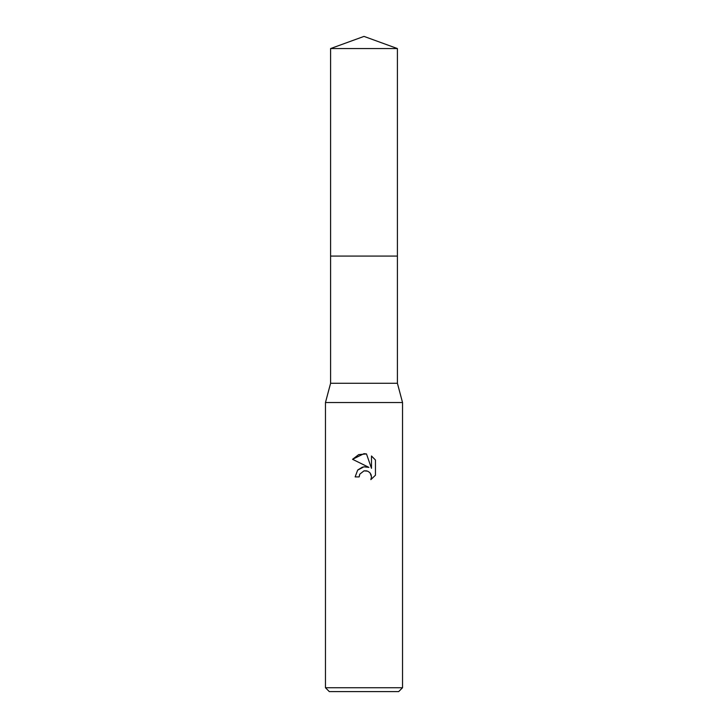 <?xml version="1.0" encoding="UTF-8"?>
<svg xmlns="http://www.w3.org/2000/svg" width="728" height="728" viewBox="0 0 728 728"><rect width="100%" height="100%" fill="white"/><g stroke="black" fill="none" stroke-linecap="round" stroke-linejoin="round"><path stroke-width="1.09" d="M330.594 48.558L397.406 48.558L364 36.4L330.594 48.558L330.594 256.083L397.406 256.083L397.406 383.274L402.539 402.539L402.539 687.742L325.462 687.742L329.311 691.6L398.689 691.6L402.539 687.742M397.406 48.558L397.406 256.083L330.594 256.083L330.594 383.274L397.406 383.274M330.594 383.274L325.462 402.539L402.539 402.539M364 470.861L359.832 474.11L359.186 476.904L355.137 476.904L357.648 470.151L364 466.775L368.905 467.376L352.552 459.304L364 453.662L366.484 453.935L371.48 468.322L371.48 455.992L375.457 460.005L375.457 475.211L370.843 479.625L371.498 476.867L371.025 474.51L369.697 472.518L367.704 471.18L364 470.861L366.694 470.861M359.186 476.904L359.596 474.656M370.152 473.027L371.498 476.867L370.843 479.625L375.457 475.211M368.905 467.376L363.745 466.812M362.535 467.076L357.858 469.915M375.457 460.005L371.48 455.992M366.484 453.935L358.704 454.609L352.552 459.304M325.462 402.539L325.462 687.742"/></g></svg>
